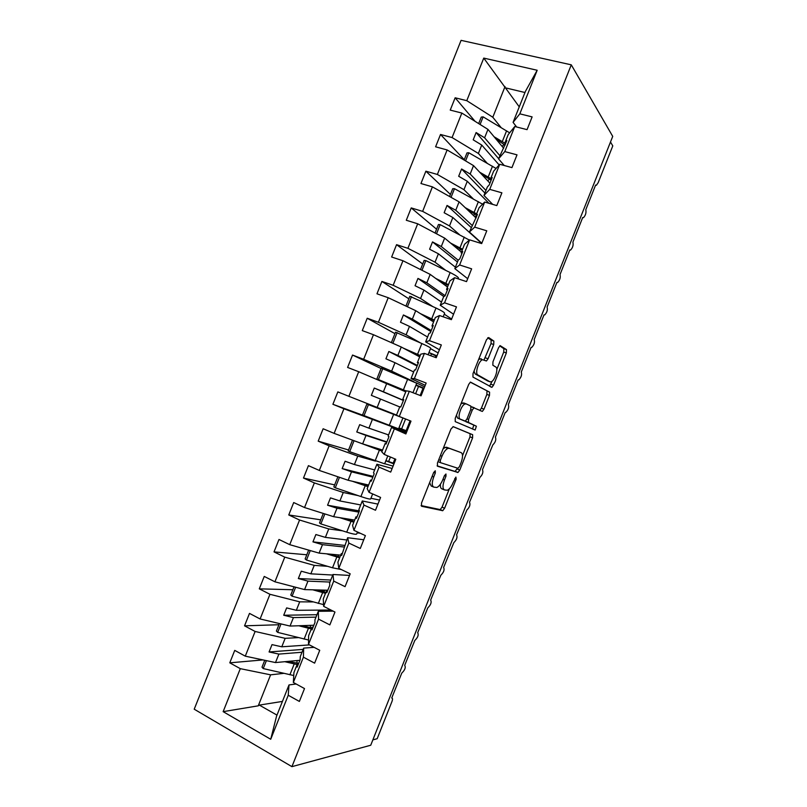 <?xml version="1.0" encoding="UTF-8"?>
<svg xmlns="http://www.w3.org/2000/svg" width="807" height="807" viewBox="0 0 807 807"><rect width="100%" height="100%" fill="white"/><g stroke="black" fill="none" stroke-linecap="round" stroke-linejoin="round"><path stroke-width="1.21" d="M435.276 470.784L433.652 472.549L421.486 503.114L421.557 506.261L442.75 510.7L444.607 508.239L456.157 479.187L455.905 477.078L453.151 482.515C451.416 486.641 449.469 489.224 447.33 490.263L444.486 489.93C442.518 488.83 442.508 485.532 444.445 480.034L445.978 476.18L445.968 473.991L444.405 475.716L442.861 479.58C441.096 483.766 439.099 486.399 436.88 487.478L433.863 487.135C431.795 485.996 431.755 482.606 433.732 476.977L435.306 473.033L435.276 470.784M493.723 344.549L493.844 341.048L488.679 337.548L486.49 339.717L473.013 373.601L472.952 377.071L491.937 387.35L493.541 385.171L506.342 352.972L506.483 349.613L500.108 345.628L498.544 347.767L492.956 361.829L492.845 365.218L495.831 367.054C498.706 368.385 494.893 380.601 491.241 381.802L489.97 381.802L477.825 374.912C474.738 373.661 478.551 361.011 482.415 359.7L486.439 360.971L488.064 358.782L493.723 344.549L491.039 343.6L491.15 340.1L487.721 337.79M291.922 766.65L370.726 745.244L612.725 136.383L571.275 64.832L461.079 40.35L194.215 709.202L291.922 766.65L571.275 64.832M453.231 426.651L450.952 429.052L437.455 462.986L437.485 466.224L457.993 472.468L459.768 470.098L472.589 437.868L472.65 434.701L453.231 426.651M455.239 418.278L468.726 384.364L470.431 382.084L489.577 392.141L489.476 395.4L483.988 409.189L482.344 411.429L473.941 407.838L472.256 410.117L468.534 419.479L468.484 422.747L476.382 426.217L475.152 430.03L455.229 421.627L455.239 418.278M372.864 739.858L377.172 738.728L391.93 701.596C392.767 699.245 392.696 698.055 391.728 698.015L401.745 673.149C404.922 670.072 405.911 667.47 404.711 665.341L414.788 640.486C417.885 637.469 418.853 634.877 417.693 632.688L427.821 607.832C430.827 604.897 431.775 602.294 430.666 600.055L440.844 575.209C443.769 572.334 444.697 569.742 443.628 567.432L453.857 542.607C456.701 539.792 457.619 537.2 456.591 534.829L466.86 510.024C469.634 507.26 470.521 504.668 469.533 502.247L479.852 477.451C482.546 474.758 483.423 472.166 482.485 469.674L492.845 444.909C495.458 442.266 496.315 439.664 495.417 437.122L505.253 412.397L505.818 412.387C508.36 409.795 509.207 407.192 508.349 404.589L518.175 379.875L518.78 379.885C521.251 377.343 522.089 374.73 521.272 372.067L531.097 347.363L531.742 347.403C534.143 344.902 534.96 342.289 534.194 339.565L544.009 314.881L544.685 314.942C547.015 312.48 547.832 309.868 547.106 307.084L556.911 282.41L557.617 282.5C559.887 280.09 560.683 277.457 560.008 274.612L569.813 249.948L570.549 250.079C572.758 247.709 573.545 245.066 572.909 242.161L582.704 217.517L583.461 217.678C585.61 215.338 586.386 212.695 585.801 209.729L595.596 185.085L596.373 185.297L598.158 182.705L612.785 145.896L610.496 142.012M519.254 106.857L483.756 58.094L537.18 70.259L519.819 113.837L532.126 116.894L527.052 129.645L514.765 126.517L508.188 134.638L504.819 143.111L505.545 143.989M519.819 113.837L513.081 122.361L516.641 127.002M514.765 126.517L504.779 151.585L517.015 154.843L511.941 167.604L499.725 164.275L493.642 171.175L490.263 179.648L491.019 180.465M504.779 151.585L498.534 158.898L504.244 165.506M499.725 164.275L489.738 189.363L501.893 192.823L496.809 205.583L484.684 202.053L479.076 207.732L475.696 216.215L476.483 216.962M489.738 189.363L483.968 195.445L492.704 204.393M484.684 202.053L474.687 227.15L486.772 230.812L481.678 243.583L469.624 239.861L464.509 244.309L461.13 252.803L461.937 253.479M474.687 227.15L469.402 232.023L481.84 243.2M469.624 239.861L459.627 264.968L471.631 268.832L466.537 281.613L454.563 277.679L449.933 280.917L446.543 289.41L447.381 290.016M459.627 264.968L454.825 268.61L467.697 278.708M454.563 277.679L444.556 302.807L456.48 306.872L451.385 319.663L439.492 315.527L435.336 317.534L431.957 326.038L432.824 326.573M444.556 302.807L440.239 305.228L453.554 314.226M439.492 315.527L429.475 340.675L441.328 344.942L436.234 357.733L424.401 353.395L420.75 354.182L417.36 362.686L418.248 363.15M429.475 340.675L425.652 341.865L439.401 349.764M424.401 353.395L414.384 378.554L426.157 383.032L421.062 395.834L409.31 391.294L406.143 390.84L402.754 399.354L403.671 399.747M414.384 378.554L411.045 378.523L425.239 385.332M406.314 432.875L391.526 427.528L388.137 436.042L388.964 436.678L386.008 444.092L385.211 443.386L381.822 451.9L384.182 454.391L395.803 459.274L390.699 472.095L379.098 467.142L376.909 464.237L373.51 472.761L374.186 473.79L371.22 481.214L370.584 480.104L367.195 488.628L369.061 492.351L380.601 497.435L375.497 510.256L363.977 505.101L362.272 500.976L358.883 509.499L359.387 510.922L327.571 505.212L337.003 508.228L333.634 516.682L354.666 520.081M409.31 391.294L399.283 416.462L410.985 421.143L405.881 433.954L391.526 427.528M399.283 416.462L396.439 415.202L399.828 406.688L400.786 407L403.732 399.586L402.754 399.354M392.131 468.484L376.909 464.237M377.948 504.113L362.272 500.976M363.755 539.762L347.635 537.724L341.633 555.509L341.311 553.602L337.911 562.136L338.799 568.33L350.188 573.817L345.073 586.659L333.715 581.101L332.988 574.493L329.589 583.027L329.791 585.246L326.825 592.681L326.664 590.391L323.264 598.925L323.657 606.35L334.966 612.049L329.851 624.89L318.563 619.13L318.331 611.292L314.932 619.826L314.972 622.439L312.006 629.884L311.996 627.19L308.597 635.734L308.506 644.389L319.743 650.291L314.619 663.152L303.412 657.18L303.674 648.102L300.265 656.646L300.143 659.662L297.178 667.107L297.329 664.02L293.93 672.564L293.345 682.46L304.501 688.573L299.377 701.434L288.24 695.261L288.997 684.941L276.549 716.202L270.718 739.273L223.146 711.653L258.26 705.822L259.329 705.096L276.983 715.113M363.977 505.101L353.94 530.33L365.4 535.616L360.295 548.447L348.856 543.091L347.635 537.724M353.94 530.33L352.558 525.367L355.958 516.843L356.432 518.346L359.387 510.922M349.552 575.431L332.988 574.493M333.18 611.141L318.331 611.292M314.115 647.345L303.674 648.102M475.071 121.332L455.148 97.788L450.235 110.105L461.846 113.061L452.071 137.553L478.38 153.451L487.105 163.155M503.689 148.286L487.963 129.402L461.846 113.061M464.277 159.685L440.521 134.476L435.598 146.803L447.128 149.951L437.364 174.453L463.944 189.675L473.205 198.835M489.93 183.179L473.527 165.617L447.128 149.951M450.427 194.437L425.874 171.185L420.951 183.522L432.411 186.861L422.636 211.373L449.499 225.93L459.405 234.575M476.08 217.971L459.092 201.851L432.411 186.861M436.567 229.208L411.227 207.913L406.294 220.261L417.693 223.791L407.908 248.324L435.044 262.194L445.797 270.406M461.402 252.107L444.647 238.115L417.693 223.791M422.697 264L396.56 244.672L391.637 257.019L402.955 260.742L393.16 285.285L420.578 298.489L432.572 306.428M447.502 287.01L430.181 274.39L402.955 260.742M408.826 298.812L381.893 281.441L376.97 293.809L388.207 297.712L378.412 322.275L406.113 334.804L420.346 342.854M433.591 321.932L415.726 310.685L388.207 297.712M394.946 333.644L367.215 318.24L362.282 330.608L373.459 334.713L363.654 359.286L391.637 371.139L413.93 381.741M419.67 356.865L401.25 347.01L373.459 334.713M381.055 368.496L352.538 355.06L347.595 367.437L358.701 371.724L348.886 396.318L396.499 415.05M405.75 391.829L358.701 371.724M406.859 431.513L398.779 428.325M365.561 416.21L332.898 404.287L343.923 408.766L334.118 433.369L362.646 443.87L382.558 450.044M406.597 432.169L343.923 408.766M393.947 463.914L385.847 460.797M348.574 449.973L318.2 441.157L329.145 445.827L319.33 470.451L348.15 480.266L368.617 485.047M375.497 461.13L357.773 456.096L329.145 445.827M384.687 463.732L393.08 466.113M334.653 484.886L303.482 478.047L314.357 482.909L304.542 507.542L333.634 516.682M358.086 495.599L343.268 492.502L314.357 482.909M370.927 498.282L379.552 500.078M320.732 519.819L288.755 514.957L299.568 520.021L289.733 544.664L319.108 553.128L340.705 555.125M342.511 530.824L328.752 528.928L299.568 520.021M357.158 532.842L360.356 533.286M306.801 554.772L274.027 551.887L284.76 557.143L274.925 581.807L304.582 589.584L327.803 590.23M327.531 566.312L314.236 565.374L284.76 557.143M324.333 590.593L317.645 590.411M292.86 589.746L259.289 588.848L269.952 594.295L260.106 618.969L290.046 626.061L313.852 625.243M312.813 601.921L299.7 601.84L269.952 594.295M278.909 624.739L244.541 625.828L255.123 631.467L245.278 656.162L234.736 650.392L229.783 662.829L240.294 668.66L223.146 711.653M298.227 637.621L285.164 638.327L255.123 631.467M296.139 683.993L288.997 684.941M263.021 659.924L229.783 662.829M283.711 673.361L270.607 674.834L240.294 668.66M505.041 86.551L492.805 117.237L501.066 127.526M492.805 117.237L466.779 100.673L455.148 97.788M440.521 134.476L452.071 137.553M425.874 171.185L437.364 174.453M411.227 207.913L422.636 211.373M460.333 249.171L459.233 248.253M396.56 244.672L407.908 248.324M444.253 314.155L451.638 319.047M381.893 281.441L393.16 285.285M430.524 348.624L438.14 352.931M367.215 318.24L378.412 322.275M436.97 355.867L428.961 352.538M415.978 382.72L424.643 386.835M352.538 355.06L363.654 359.286M424.089 388.238L416.049 384.969M332.898 404.287L337.84 391.899L348.886 396.318M318.2 441.157L323.133 428.759L334.118 433.369M303.482 478.047L308.425 465.649L319.33 470.451M288.755 514.957L293.708 502.549L304.542 507.542M274.027 551.887L278.98 539.479L289.733 544.664M259.289 588.848L264.242 576.43L274.925 581.807M244.541 625.828L249.494 613.401L260.106 618.969M483.756 58.094L466.779 100.673M394.209 429.203L384.182 454.391M379.098 467.142L369.061 492.351M348.856 543.091L338.799 568.33M333.715 581.101L323.657 606.35M318.563 619.13L308.506 644.389M303.412 657.18L293.345 682.46M288.24 695.261L270.718 739.273M504.819 143.111L506.897 140.589L498.534 158.898M487.963 129.402L484.614 137.805L476.11 132.54L473.205 139.833L481.729 145.048L478.38 153.451M499.836 155.61L484.614 137.805M499.14 164.951L481.729 145.048M490.263 179.648L492.189 177.52L489.244 184.914L487.347 186.962L483.968 195.445M473.527 165.617L470.178 174.019L461.584 168.986L458.679 176.269L467.293 181.272L463.944 189.675M485.955 190.452L470.178 174.019M488.951 203.293L467.293 181.272M475.696 216.215L477.462 214.48L469.402 232.023M459.092 201.851L455.743 210.264L447.048 205.442L444.143 212.735L452.848 217.517L449.499 225.93M472.075 225.324L455.743 210.264M481.729 243.472L452.848 217.517M461.13 252.803L462.734 251.461L459.788 258.855L458.215 260.116L454.825 268.61M444.647 238.115L441.288 246.528L432.512 241.918L429.596 249.222L438.403 253.781L435.044 262.194M458.174 260.207L441.288 246.528M455.4 267.188L438.403 253.781M446.543 289.41L447.996 288.462L445.05 295.856L443.628 296.734L440.239 305.228M430.181 274.39L426.832 282.813L417.965 278.425L415.05 285.728L423.937 290.066L420.578 298.489M445.111 295.705L426.832 282.813M441.49 302.09L423.937 290.066M431.957 326.038L433.258 325.483L430.302 332.887L429.042 333.362L425.652 341.865M415.726 310.685L412.367 319.108L403.409 314.952L400.494 322.255L409.472 326.381L406.113 334.804M431.231 330.557L412.367 319.108M427.579 337.023L409.472 326.381M417.36 362.686L418.5 362.525L415.544 369.939L414.435 370.02L411.045 378.523M401.25 347.01L397.891 355.433L388.843 351.489L385.928 358.802L394.996 362.706L391.637 371.139M417.34 365.44L397.891 355.433M413.658 371.966L394.996 362.706M386.765 383.345L383.406 391.788L374.266 388.056L371.351 395.369L380.511 399.051L377.141 407.495M403.439 400.333L383.406 391.788M399.727 406.93L380.511 399.051M386.17 443.699L385.211 443.386M372.279 419.711L368.91 428.154L359.68 424.643L356.765 431.967L366.015 435.427L362.646 443.87M388.581 434.923L368.91 428.154M386.755 442.236L366.015 435.427M371.573 480.347L370.584 480.104M357.773 456.096L354.414 464.539L345.093 461.251L342.168 468.574L351.509 471.823L348.15 480.266M374.64 469.926L354.414 464.539M372.834 477.169L351.509 471.823M356.966 517.015L355.958 516.843M343.268 492.502L339.908 500.945L330.487 497.889L327.571 505.212M360.689 504.94L339.908 500.945M358.913 512.132L337.003 508.228M342.35 553.703L341.311 553.602M328.752 528.928L325.382 537.381L315.88 534.537L312.955 541.87L322.487 544.664L319.108 553.128M346.738 539.984L325.382 537.381M344.397 547.045L322.487 544.664M327.723 590.421L326.664 590.391M314.236 565.374L310.856 573.827L301.263 571.205L298.338 578.548L307.951 581.121L304.582 589.584M332.766 575.048L310.856 573.827M329.972 582.059L307.951 581.121M313.096 627.15L311.996 627.19M299.7 601.84L296.33 610.304L286.636 607.903L283.711 615.247L293.415 617.597L290.046 626.061M330.971 610.031L296.33 610.304M316.001 617.143L293.415 617.597M298.459 663.909L297.329 664.02M285.164 638.327L281.784 646.8L272.009 644.622L269.074 651.965L278.879 654.094L275.5 662.567L299.901 660.287M309.474 644.904L281.784 646.8M302.02 652.248L278.879 654.094M275.5 662.567L245.278 656.162M270.607 674.834L258.26 705.822M282.43 701.424L259.329 705.096M537.18 70.259L525.418 91.393L513.081 122.361M524.974 92.512L505.313 87.822M303.15 649.403L269.074 651.965M316.969 614.712L283.711 615.247M330.779 580.041L298.338 578.548M344.579 545.401L312.955 541.87M373.137 476.402L342.168 468.574M386.896 441.883L356.765 431.967M403.379 400.474L374.266 388.056M417.118 365.995L388.843 351.489M430.847 331.526L403.409 314.952M443.86 296.583L417.965 278.425M457.458 261.993L432.512 241.918M471.197 227.524L447.048 205.442M484.916 193.065L461.584 168.986M498.635 158.636L476.11 132.54M429.617 482.687L431.22 486.016L433.46 486.964M440.471 484.119C440.208 486.843 440.683 488.417 441.893 488.84L444.112 489.778M421.062 505.565L440.208 509.59L442.054 507.139L449.358 488.78M462.532 455.652L470.007 436.839L470.067 433.682L453.009 426.61M437.112 465.831L455.047 471.439L457.559 468.161M440.35 460.353L440.36 462.623L457.973 468.292L459.476 466.607L461.059 462.633C462.976 457.246 463.006 453.917 461.16 452.636L449.287 448.349L447.845 448.44C445.686 449.499 443.739 452.081 441.994 456.197L440.35 460.353L438.756 459.697M443.023 448.974L445.192 447.36L446.634 447.27L461.16 452.636M470.279 382.165L489.577 392.141M479.782 410.42L481.396 408.201L486.873 394.431L486.974 391.173M473.729 407.757L471.227 406.869M465.457 421.052L476.382 426.217M472.509 429.042L473.8 425.208M466.345 403.934L465.003 403.974C461.009 405.275 457.004 418.187 460.293 419.146L465.306 421.123L467.041 418.813L470.774 409.411L470.834 406.092L466.345 403.934M466.143 403.853L463.672 402.915L460.958 403.893M456.419 415.323L457.63 418.107L460.293 419.146M464.842 421.143L457.63 418.107M484.059 359.831L491.039 343.6M481.174 358.742L478.652 359.428M474.012 371.099L475.131 373.923L477.825 374.912M487.7 380.965L475.131 373.923M496.809 369.455L503.729 352.054L503.861 348.685L499.725 345.89M489.536 386.281L492.119 381.257M297.117 664.554L284.821 661.7M293.748 675.53L263.223 668.569L266.391 660.64M263.223 668.569L262.003 667.157L264.746 660.287M288.028 661.397L298.651 663.404M297.097 663.324L296.966 660.56M311.3 628.946L298.842 625.768M308.546 640.032L277.658 632.375L281.018 623.932M277.658 632.375L276.398 631.064L279.393 623.539M301.969 625.657L311.714 627.917M310.483 627.735L310.402 625.364M325.483 593.347L312.753 589.806M323.567 604.625L292.073 596.191L295.644 587.244M292.073 596.191L290.772 595.001L294.03 586.82M315.809 589.897L325.826 592.489M323.698 592.066L324.041 591.329M339.656 557.768L326.472 553.804M341.351 569.55L332.524 567.795L306.489 560.038L310.261 550.576M306.489 560.038L305.137 558.948L308.657 550.112M329.458 554.086L339.929 557.082M353.819 522.21L339.848 517.691M357.511 531.974L356.775 533.82C356.613 534.759 353.254 534.214 346.717 532.166L320.883 523.904L324.858 513.928M320.883 523.904L319.501 522.926L323.284 513.434M342.763 518.155L354.021 521.695M367.972 486.671L352.366 481.254M372.652 493.934L370.716 498.807C370.655 499.493 367.387 498.746 360.9 496.557L335.278 487.781L339.465 477.31M335.278 487.781L333.846 486.914L337.891 476.776M355.221 481.92L368.113 486.318M393.009 463.642L394.905 458.901M393.221 463.127L385.928 460.605M382.115 451.163L353.87 440.642M387.794 455.915L384.657 463.813L349.673 451.688L354.041 440.723M349.673 451.688L348.19 450.931L352.498 440.138M364.512 444.445L382.195 450.972M404.246 418.45L366.882 404.035L404.236 418.46M405.941 431.18L410.077 420.79M406.143 430.656L398.951 427.902M402.814 418.218L398.577 428.84L364.048 415.615L368.416 404.65M364.048 415.615L362.535 414.959L366.882 404.035M420.154 395.48L423.201 387.824M422.999 388.338L415.928 385.282M412.972 392.706L416.735 383.254L381.207 368.093L376.859 379.018L406.052 391.072M406.092 390.971L378.412 379.562L382.78 368.607M378.412 379.562L376.859 379.018M435.316 357.4L436.113 355.393M435.911 355.917L428.931 352.619M428.083 354.747L430.645 348.331C431.019 347.918 428.093 346.324 421.859 343.53L395.531 332.171L391.355 342.632M420.215 355.504L403.379 348.15M392.868 343.298L397.145 332.585M405.961 349.532L420.114 355.776M443.194 316.818L444.546 313.419C445.02 312.753 442.175 310.957 436.002 308.022L409.835 296.28L405.931 306.075M434.337 320.066L420.336 313.59M407.424 306.781L411.489 296.572M422.818 315.154L434.166 320.5M458.295 278.909L458.447 278.526C459.022 277.608 456.248 275.621 450.135 272.544L425.834 260.59L424.139 260.399L420.497 269.528M448.44 284.639L435.74 278.435M421.98 270.274L425.834 260.59M438.14 280.18L448.208 285.244M469.381 240.072L440.168 224.628L438.433 224.538L435.054 233.011M462.542 249.242L450.609 243.089M436.516 233.798L440.168 224.628M452.919 245.025L462.24 250.009M482.586 204.181L454.492 188.687L452.717 188.707L449.6 196.515M476.634 213.855L465.225 207.671M451.052 197.332L454.492 188.687M467.455 209.8L476.261 214.793M474.829 213.835L473.79 215.408M496.043 168.451L468.817 152.765L466.991 152.886L464.136 160.038M490.727 178.498L479.701 172.224M465.568 160.896L468.817 152.765M481.86 174.534L490.283 179.598M489.597 179.083L487.791 180.728M509.661 132.822L483.121 116.854L481.254 117.096L478.672 123.592M504.92 143.232L494.086 136.756M480.084 124.48L483.121 116.854M496.164 139.258L505.091 145.139M504.143 144.292L502.085 146.36M432.149 476.312L433.732 476.977M444.465 475.555L445.978 476.18M442.942 479.398L444.445 480.034M454.714 478.591L456.157 479.187M442.054 507.139L444.607 508.239M439.865 509.631L442.418 510.73M433.722 472.377L435.306 473.033M470.067 433.682L472.65 434.701M470.007 436.839L472.589 437.868M457.206 469.049L459.768 470.098M455.047 471.439L457.619 472.498M437.989 461.644L440.36 462.623M446.634 447.27L449.287 448.349M440.41 455.552L441.994 456.197M486.873 394.431L489.476 395.4M481.396 408.201L483.988 409.189M471.782 406.819L474.345 407.797M470.733 409.532L472.256 410.117M467.011 418.883L468.534 419.479M465.851 421.718L468.484 422.747M485.38 357.814L488.064 358.782M487.347 380.833L489.97 381.802M503.861 348.685L506.483 349.613M503.729 352.054L506.342 352.972M490.938 384.213L493.541 385.171M491.15 340.1L493.844 341.048M289.895 674.803L294.222 663.959M304.108 639.114L308.435 628.27M310.322 626.252L310.685 625.354M318.321 603.444L322.639 592.61M323.92 592.116L324.707 590.139M332.524 567.795L336.842 556.961M338.052 556.648L338.728 554.944M346.717 532.166L351.025 521.342M352.175 521.191L352.74 519.769M360.9 496.557L365.208 485.743M366.287 485.753L366.751 484.614M388.671 461.412L390.427 457.014M375.073 460.968L379.381 450.155M380.4 450.346L380.743 449.479M401.624 428.88L405.558 419.004M389.246 425.4L393.554 414.596M415.625 393.735L418.51 386.503M403.399 389.852L407.706 379.048M404.014 391.052L404.307 390.326M430.756 355.726L431.442 354.011M417.552 354.323L421.859 343.53M417.986 355.968L418.389 354.969M431.705 318.815L436.002 308.022M431.957 320.904L432.461 319.622M445.837 283.328L450.135 272.544M445.918 285.86L446.533 284.306M459.97 247.86L464.257 237.087M459.869 250.836L460.595 249.01M474.082 212.412L478.38 201.639M473.81 215.822L474.496 214.107M488.195 176.985L492.492 166.222M502.307 141.578L506.584 130.815M440.208 509.59L442.75 510.7M455.43 471.409L457.993 472.468M445.192 447.36L447.845 448.44M480.084 410.561L482.344 411.429M471.308 406.829L473.941 407.838M472.569 429.021L475.152 430.03M462.33 402.945L465.003 403.974M485.189 360.527L486.439 360.971M479.721 358.722L482.415 359.7M490.535 386.835L491.937 387.35M323.738 592.076L324.515 590.139M337.871 556.598L338.547 554.923M352.003 521.14L352.558 519.738M366.116 485.703L366.57 484.573M380.228 450.286L380.571 449.418M403.853 390.981L404.136 390.255M417.824 355.877L418.228 354.888M431.806 320.803L432.3 319.542M445.767 285.749L446.372 284.225M459.718 250.705L460.434 248.919M473.669 215.691L474.183 214.41"/></g></svg>
